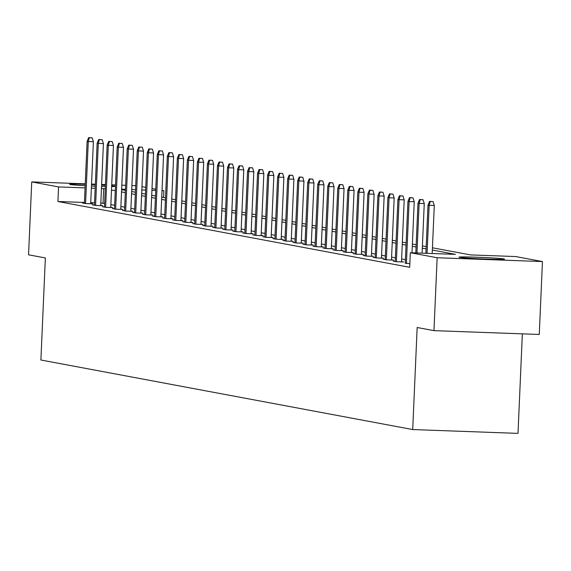 <?xml version="1.0" encoding="UTF-8"?>
<svg xmlns="http://www.w3.org/2000/svg" width="571" height="571" viewBox="0 0 571 571"><rect width="100%" height="100%" fill="white"/><g stroke="black" fill="none" stroke-linecap="round" stroke-linejoin="round"><path stroke-width="0.86" d="M459.569 257.343A22.776 0.735 -177.5 0 1 459.013 257.157A22.776 0.735 -177.5 0 1 479.262 257.307A22.776 0.735 -177.5 0 1 503.965 258.956A22.776 0.735 -177.5 0 1 504.521 259.141A22.776 0.735 -177.5 0 1 484.272 258.991A22.776 0.735 -177.5 0 1 459.569 257.343M85.172 185.703A22.776 0.735 -177.5 0 1 70.219 184.512A22.776 0.735 -177.5 0 1 69.662 184.326A22.776 0.735 -177.5 0 1 85.236 184.305M91.524 184.547A22.776 0.735 -177.5 0 1 95.328 184.719M101.609 185.047A22.776 0.735 -177.5 0 1 105.407 185.282M111.688 185.768A22.776 0.735 -177.5 0 1 114.614 186.125A22.776 0.735 -177.5 0 1 115.171 186.317A22.776 0.735 -177.5 0 1 111.652 186.553M105.357 186.489A22.776 0.735 -177.5 0 1 101.552 186.396M95.264 186.175A22.776 0.735 -177.5 0 1 91.46 186.018M522.351 333.849L518.004 433.382L412.705 429.556L40.898 360.015L45.359 257.949L28.55 254.809L31.733 181.906L85.257 183.848M141.972 186.653L145.748 187.359M152 188.53L155.776 189.237M162.021 190.4L163.863 190.75L162.014 190.678M163.57 197.495L163.863 190.75M432.433 247.785L470.511 254.909L515.62 256.543L542.45 261.561L437.15 257.742L410.321 252.725L455.43 254.359L432.34 250.041M437.15 257.742L433.967 330.645L539.267 334.463L542.45 261.561M91.546 184.076L95.35 184.219M101.638 184.447L105.442 184.583M111.723 184.811L115.535 184.947M121.816 185.175L125.627 185.318M131.908 185.539L135.712 185.682M395.232 261.183L393.198 261.111L396.41 261.711L403.526 261.968L401.506 261.589M375.176 257.428L373.148 257.357L376.36 257.956L383.476 258.213L381.457 257.842M355.126 253.681L353.092 253.603L356.304 254.209L363.42 254.466L361.407 254.088M335.07 249.927L333.043 249.855L336.255 250.455L343.371 250.712L341.351 250.334M315.021 246.18L312.987 246.101L316.206 246.708L323.314 246.965L321.302 246.586M294.964 242.425L292.937 242.354L296.149 242.953L303.265 243.21L301.245 242.832M274.915 238.678L272.881 238.599L276.1 239.206L283.209 239.463L281.196 239.085M254.866 234.924L252.832 234.852L256.044 235.452L263.16 235.709L261.14 235.331M234.809 231.176L232.782 231.098L235.994 231.705L243.11 231.962L241.09 231.583M214.76 227.422L212.726 227.351L215.938 227.95L223.054 228.207L221.034 227.829M194.704 223.675L192.677 223.596L195.889 224.203L203.005 224.46L200.985 224.082M174.655 219.921L172.62 219.849L175.832 220.449L182.948 220.706L180.936 220.327M154.598 216.173L152.571 216.095L155.783 216.702L162.899 216.959L160.879 216.58M134.549 212.419L132.515 212.348L135.734 212.947L142.843 213.204L140.83 212.826M114.493 208.672L112.466 208.593L115.677 209.2L122.794 209.457L120.774 209.079M94.443 204.918L92.409 204.846L95.628 205.446L102.737 205.703L100.724 205.324M405.403 259.698L401.62 258.991M395.375 257.828L391.599 257.121M385.354 255.951L381.571 255.244M375.325 254.074L371.543 253.367M365.297 252.196L361.514 251.49M355.269 250.326L351.493 249.62M345.248 248.449L341.465 247.743M335.22 246.572L331.437 245.865M325.192 244.695L321.416 243.988M315.163 242.825L311.388 242.118M305.142 240.948L301.36 240.241M295.114 239.071L291.331 238.364M285.086 237.193L281.31 236.487M275.065 235.323L271.282 234.617M265.037 233.446L261.254 232.74M255.009 231.569L251.226 230.862M244.98 229.692L241.205 228.985M234.959 227.822L231.176 227.115M224.931 225.945L221.148 225.238M214.903 224.068L211.127 223.361M204.875 222.19L201.099 221.484M194.854 220.32L191.071 219.607M184.826 218.443L181.043 217.737M174.797 216.566L171.022 215.859M164.776 214.689L160.993 213.982M154.748 212.819L150.965 212.105M144.72 210.942L140.944 210.235M134.692 209.065L130.916 208.358M124.671 207.187L120.888 206.481M114.643 205.317L110.86 204.604M104.614 203.44L100.824 203.062M94.536 202.833L90.732 202.698M84.444 202.469L57.928 201.506L409.685 267.299L410.321 252.725M84.415 203.04L82.388 202.969L85.6 203.569L92.716 203.833L90.696 203.454M104.472 206.795L102.437 206.723L105.649 207.323L112.765 207.58L110.745 207.202M124.521 210.542L122.494 210.471L125.706 211.07L132.822 211.334L130.802 210.956M144.577 214.296L142.543 214.225L145.755 214.824L152.871 215.081L150.851 214.703M164.626 218.043L162.599 217.972L165.811 218.572L172.927 218.836L170.907 218.457M184.683 221.798L182.649 221.726L185.86 222.326L192.977 222.583L190.957 222.205M204.732 225.552L202.698 225.474L205.917 226.073L213.026 226.337L211.013 225.959M224.781 229.299L222.754 229.228L225.966 229.827L233.082 230.084L231.062 229.706M244.838 233.054L242.803 232.975L246.022 233.575L253.131 233.839L251.119 233.46M264.887 236.801L262.86 236.729L266.072 237.329L273.188 237.586L271.168 237.208M284.943 240.555L282.909 240.477L286.121 241.076L293.237 241.34L291.224 240.962M304.993 244.302L302.965 244.231L306.177 244.831L313.293 245.087L311.274 244.709M325.049 248.057L323.015 247.978L326.227 248.578L333.343 248.842L331.323 248.464M345.098 251.804L343.071 251.732L346.283 252.332L353.399 252.589L351.379 252.211M365.155 255.558L363.12 255.48L366.332 256.079L373.448 256.343L371.428 255.965M385.204 259.305L383.17 259.234L386.389 259.834L393.498 260.09L391.485 259.712M405.253 263.06L409.842 263.709M433.967 330.645L417.158 327.497L412.705 429.556M57.928 201.506L58.563 186.924L31.733 181.906M121.623 189.643L125.406 190.357M131.651 191.521L135.427 192.227M141.679 193.398L145.455 194.104M151.7 195.275L155.483 195.981M161.729 197.145L165.511 197.859M171.757 199.022L175.533 199.729M181.778 200.899L185.561 201.606M191.806 202.776L195.589 203.483M201.834 204.646L205.61 205.36M211.862 206.524L215.638 207.23M221.883 208.401L225.666 209.107M231.912 210.278L235.695 210.985M241.94 212.155L245.716 212.862M251.961 214.025L255.744 214.732M261.989 215.902L265.772 216.609M272.017 217.779L275.8 218.486M282.045 219.657L285.821 220.363M292.066 221.527L295.849 222.233M302.095 223.404L305.878 224.11M312.123 225.281L315.899 225.988M322.151 227.158L325.927 227.865M332.172 229.028L335.955 229.735M342.2 230.905L345.983 231.612M352.228 232.782L356.004 233.489M362.25 234.66L366.032 235.366M372.278 236.53L376.061 237.236M382.306 238.407L386.082 239.113M392.334 240.284L396.11 240.991M402.355 242.161L406.138 242.868M412.383 244.031L416.166 244.738M422.412 245.908L426.187 246.615M155.726 190.45L151.922 190.314M145.634 190.086L141.829 189.95M135.541 189.722L131.737 189.579M125.449 189.351L121.644 189.215M105.25 188.858L101.46 188.48M95.171 188.252L91.367 188.116M85.079 187.888L58.563 186.924M426.094 248.87L422.312 248.164M416.066 246.993L412.283 246.287M406.038 245.123L402.262 244.417M396.01 243.246L392.234 242.539M385.989 241.369L382.206 240.662M375.961 239.492L372.178 238.785M365.932 237.622L362.157 236.915M355.911 235.744L352.129 235.038M345.883 233.867L342.1 233.161M335.855 231.99L332.072 231.284M325.827 230.12L322.051 229.414M315.806 228.243L312.023 227.536M305.778 226.366L301.995 225.659M295.749 224.489L291.974 223.782M285.721 222.619L281.946 221.912M275.7 220.741L271.917 220.035M265.672 218.864L261.889 218.158M255.644 216.987L251.868 216.281M245.623 215.117L241.84 214.403M235.595 213.24L231.812 212.533M225.566 211.363L221.791 210.656M215.538 209.486L211.762 208.779M205.517 207.616L201.734 206.902M195.489 205.738L191.706 205.032M185.461 203.861L181.685 203.155M175.44 201.984L171.657 201.278M165.412 200.114L161.629 199.4M155.383 198.237L151.601 197.53M145.355 196.36L141.579 195.653M135.334 194.483L131.551 193.776M125.306 192.613L121.523 191.899M115.278 190.735L111.502 190.029M103.037 203.14L103.672 188.566M90.682 203.754L93.394 141.722L88.269 141.537L85.564 203.561M89.319 137.739L92.159 137.839L88.676 137.618L89.319 137.739L88.269 141.537L87.113 141.322L84.401 203.347M93.394 141.722L92.159 137.839M88.676 137.618L87.113 141.322M100.71 205.631L103.415 143.599L98.298 143.414L95.585 205.439M99.34 139.617L102.188 139.717L98.697 139.495L99.34 139.617L98.298 143.414L97.141 143.193L94.429 205.225M103.415 143.599L102.188 139.717M98.697 139.495L97.141 143.193M110.738 207.509L113.443 145.477L108.319 145.284L105.614 207.316M109.368 141.487L112.216 141.594L108.726 141.372L109.368 141.487L108.319 145.284L107.162 145.07L104.457 207.102M113.443 145.477L112.216 141.594M108.726 141.372L107.162 145.07M120.759 209.379L123.472 147.347L118.347 147.161L115.642 209.193M119.396 143.364L122.244 143.471L118.754 143.242L119.396 143.364L118.347 147.161L117.191 146.947L114.486 208.972M123.472 147.347L122.244 143.471M118.754 143.242L117.191 146.947M130.788 211.256L133.5 149.224L128.375 149.038L125.663 211.063M129.424 145.241L132.265 145.341L128.775 145.12L129.424 145.241L128.375 149.038L127.219 148.824L124.507 210.849M133.5 149.224L132.265 145.341M128.775 145.12L127.219 148.824M140.816 213.133L143.521 151.101L138.403 150.915L135.691 212.94M139.445 147.118L142.293 147.218L138.803 146.997L139.445 147.118L138.403 150.915L137.24 150.694L134.535 212.726M143.521 151.101L142.293 147.218M138.803 146.997L137.24 150.694M150.844 215.01L153.549 152.978L148.424 152.785L145.719 214.817M149.474 148.988L152.321 149.095L148.831 148.874L149.474 148.988L148.424 152.785L147.268 152.571L144.563 214.603M153.549 152.978L152.321 149.095M148.831 148.874L147.268 152.571M160.865 216.88L163.577 154.848L158.452 154.662L155.747 216.695M159.502 150.865L162.342 150.972L158.859 150.744L159.502 150.865L158.452 154.662L157.296 154.448L154.584 216.473M163.577 154.848L162.342 150.972M158.859 150.744L157.296 154.448M170.893 218.757L173.598 156.725L168.481 156.54L165.768 218.565M169.523 152.743L172.371 152.842L168.88 152.621L169.523 152.743L168.481 156.54L167.324 156.326L164.612 218.35M173.598 156.725L172.371 152.842M168.88 152.621L167.324 156.326M180.921 220.634L183.626 158.602L178.502 158.417L175.797 220.442M179.551 154.62L182.399 154.72L178.909 154.498L179.551 154.62L178.502 158.417L177.345 158.196L174.64 220.228M183.626 158.602L182.399 154.72M178.909 154.498L177.345 158.196M190.942 222.512L193.655 160.48L188.53 160.294L185.825 222.319M189.579 156.49L192.427 156.597L188.937 156.375L189.579 156.49L188.53 160.294L187.374 160.073L184.669 222.105M193.655 160.48L192.427 156.597M188.937 156.375L187.374 160.073M200.971 224.382L203.683 162.35L198.558 162.164L195.846 224.196M199.607 158.367L202.448 158.474L198.965 158.246L199.607 158.367L198.558 162.164L197.402 161.95L194.69 223.975M203.683 162.35L202.448 158.474M198.965 158.246L197.402 161.95M210.999 226.259L213.704 164.227L208.586 164.041L205.874 226.066M209.628 160.244L212.476 160.344L208.986 160.123L209.628 160.244L208.586 164.041L207.43 163.827L204.718 225.852M213.704 164.227L212.476 160.344M208.986 160.123L207.43 163.827M221.027 228.136L223.732 166.104L218.607 165.918L215.902 227.943M219.657 162.121L222.504 162.221L219.014 162L219.657 162.121L218.607 165.918L217.451 165.697L214.746 227.729M223.732 166.104L222.504 162.221M219.014 162L217.451 165.697M231.048 230.013L233.76 167.981L228.636 167.795L225.93 229.82M229.685 163.991L232.525 164.098L229.042 163.877L229.685 163.991L228.636 167.795L227.479 167.574L224.774 229.606M233.76 167.981L232.525 164.098M229.042 163.877L227.479 167.574M241.076 231.89L243.781 169.851L238.664 169.666L235.951 231.698M239.706 165.868L242.554 165.975L239.063 165.747L239.706 165.868L238.664 169.666L237.507 169.451L234.795 231.476M243.781 169.851L242.554 165.975M239.063 165.747L237.507 169.451M251.104 233.76L253.81 171.728L248.692 171.543L245.98 233.568M249.734 167.746L252.582 167.845L249.092 167.624L249.734 167.746L248.692 171.543L247.529 171.329L244.823 233.353M253.81 171.728L252.582 167.845M249.092 167.624L247.529 171.329M261.125 235.637L263.838 173.605L258.713 173.42L256.008 235.445M259.762 169.623L262.61 169.723L259.12 169.501L259.762 169.623L258.713 173.42L257.557 173.199L254.852 235.231M263.838 173.605L262.61 169.723M259.12 169.501L257.557 173.199M271.154 237.515L273.866 175.483L268.741 175.297L266.036 237.322M269.79 171.493L272.631 171.6L269.148 171.379L269.79 171.493L268.741 175.297L267.585 175.076L264.873 237.108M273.866 175.483L272.631 171.6M269.148 171.379L267.585 175.076M281.182 239.392L283.887 177.353L278.769 177.167L276.057 239.199M279.811 173.37L282.659 173.477L279.169 173.249L279.811 173.37L278.769 177.167L277.613 176.953L274.901 238.978M283.887 177.353L282.659 173.477M279.169 173.249L277.613 176.953M291.21 241.262L293.915 179.23L288.79 179.044L286.085 241.069M289.84 175.247L292.687 175.347L289.197 175.126L289.84 175.247L288.79 179.044L287.634 178.83L284.929 240.855M293.915 179.23L292.687 175.347M289.197 175.126L287.634 178.83M301.231 243.139L303.943 181.107L298.819 180.921L296.113 242.946M299.868 177.124L302.716 177.224L299.225 177.003L299.868 177.124L298.819 180.921L297.662 180.7L294.957 242.732M303.943 181.107L302.716 177.224M299.225 177.003L297.662 180.7M311.259 245.016L313.971 182.984L308.847 182.799L306.135 244.823M309.896 178.994L312.737 179.101L309.246 178.88L309.896 178.994L308.847 182.799L307.69 182.577L304.978 244.609M313.971 182.984L312.737 179.101M309.246 178.88L307.69 182.577M321.287 246.893L323.993 184.854L318.875 184.669L316.163 246.701M319.917 180.871L322.765 180.978L319.275 180.75L319.917 180.871L318.875 184.669L317.712 184.454L315.006 246.479M323.993 184.854L322.765 180.978M319.275 180.75L317.712 184.454M331.316 248.763L334.021 186.731L328.896 186.546L326.191 248.571M329.945 182.749L332.793 182.848L329.303 182.627L329.945 182.749L328.896 186.546L327.74 186.332L325.035 248.356M334.021 186.731L332.793 182.848M329.303 182.627L327.74 186.332M341.337 250.64L344.049 188.608L338.924 188.423L336.219 250.448M339.973 184.626L342.814 184.726L339.331 184.504L339.973 184.626L338.924 188.423L337.768 188.209L335.063 250.234M344.049 188.608L342.814 184.726M339.331 184.504L337.768 188.209M351.365 252.518L354.07 190.486L348.952 190.3L346.24 252.325M349.994 186.503L352.842 186.603L349.352 186.382L349.994 186.503L348.952 190.3L347.796 190.079L345.084 252.111M354.07 190.486L352.842 186.603M349.352 186.382L347.796 190.079M361.393 254.395L364.098 192.356L358.973 192.17L356.268 254.202M360.023 188.373L362.87 188.48L359.38 188.252L360.023 188.373L358.973 192.17L357.817 191.956L355.112 253.981M364.098 192.356L362.87 188.48M359.38 188.252L357.817 191.956M371.414 256.265L374.126 194.233L369.002 194.047L366.297 256.072M370.051 190.25L372.899 190.35L369.408 190.129L370.051 190.25L369.002 194.047L367.845 193.833L365.14 255.858M374.126 194.233L372.899 190.35M369.408 190.129L367.845 193.833M381.442 258.142L384.155 196.11L379.03 195.924L376.318 257.949M380.079 192.127L382.92 192.227L379.437 192.006L380.079 192.127L379.03 195.924L377.874 195.71L375.161 257.735M384.155 196.11L382.92 192.227M379.437 192.006L377.874 195.71M391.47 260.019L394.176 197.987L389.058 197.802L386.346 259.826M390.1 194.004L392.948 194.104L389.458 193.883L390.1 194.004L389.058 197.802L387.902 197.58L385.189 259.612M394.176 197.987L392.948 194.104M389.458 193.883L387.902 197.58M401.499 261.896L404.204 199.857L399.079 199.672L396.374 261.704M400.128 195.874L402.976 195.981L399.486 195.753L400.128 195.874L399.079 199.672L397.923 199.457L395.218 261.482M404.204 199.857L402.976 195.981M399.486 195.753L397.923 199.457M412.005 252.782L414.232 201.734L409.107 201.549L406.402 263.574M410.156 197.752L412.997 197.859L409.514 197.63L410.156 197.752L409.107 201.549L407.951 201.335L405.246 263.359M414.232 201.734L412.997 197.859M409.514 197.63L407.951 201.335M422.09 253.146L424.253 203.611L419.135 203.426L416.973 252.96M420.177 199.629L423.025 199.729L419.535 199.507L420.177 199.629L419.135 203.426L417.979 203.212L415.809 252.917M424.253 203.611L423.025 199.729M419.535 199.507L417.979 203.212M432.183 253.517L434.281 205.489L429.164 205.303L427.065 253.331M430.206 201.506L433.054 201.606L429.563 201.385L430.206 201.506L429.164 205.303L428 205.082L425.902 253.288M434.281 205.489L433.054 201.606M429.563 201.385L428 205.082"/></g></svg>
